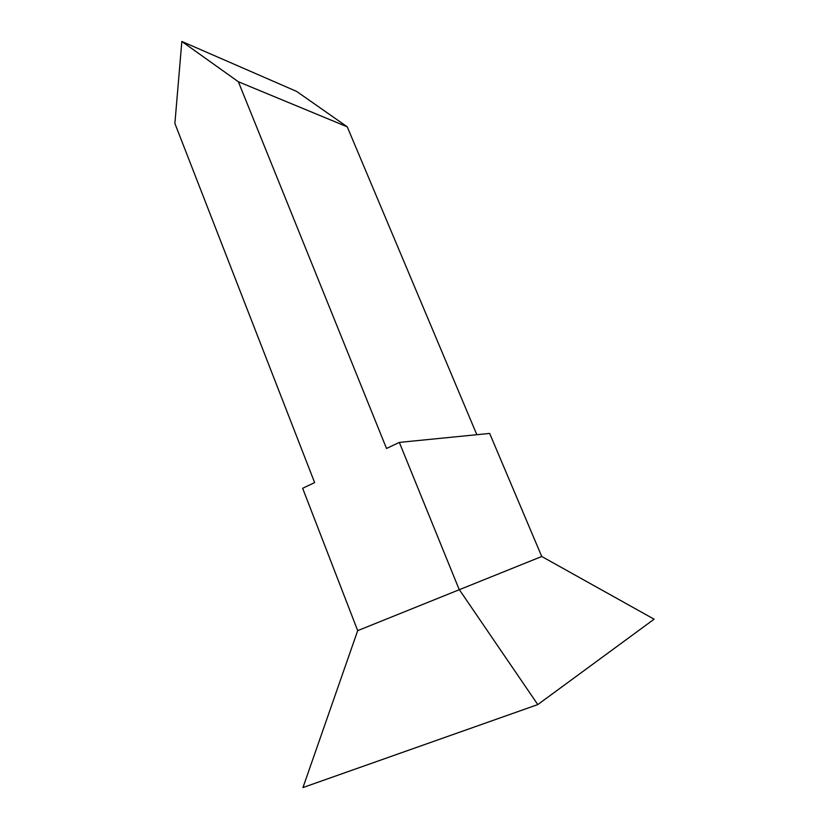 <?xml version="1.0" encoding="UTF-8"?>
<svg xmlns="http://www.w3.org/2000/svg" width="829" height="829" viewBox="0 0 829 829"><rect width="100%" height="100%" fill="white"/><g stroke="black" fill="none" stroke-linecap="round" stroke-linejoin="round"><path stroke-width="1.24" d="M399.34 442.396L386.521 448.479L238.358 81.75L347.247 126.827L296.647 91.428L181.841 41.45L174.888 123.428L314.637 482.602L302.647 488.291L357.693 630.641L302.958 787.55L537.793 704.588L459.079 589.295L399.34 442.396L489.659 433.432L541.741 556.487L654.112 619.19L537.793 704.588M357.693 630.641L541.741 556.487M347.247 126.827L476.83 434.707M238.358 81.75L181.841 41.45"/></g></svg>
